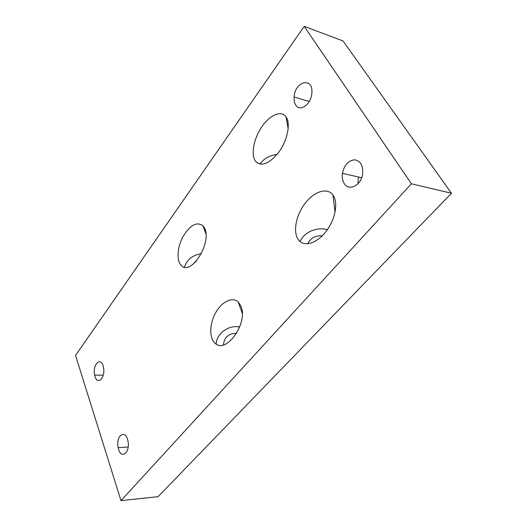 <?xml version="1.0" encoding="UTF-8"?>
<svg xmlns="http://www.w3.org/2000/svg" width="527" height="527" viewBox="0 0 527 527"><rect width="100%" height="100%" fill="white"/><g stroke="black" fill="none" stroke-linecap="round" stroke-linejoin="round"><path stroke-width="0.79" d="M120.993 500.65L411.403 183.811L451.468 193.251L158.08 496.678L120.993 500.65L75.532 355.409L304.217 26.35L411.403 183.811M184.437 267.156C186.96 259.574 192.586 255.088 201.314 253.691M192.21 264.89L196.426 260.99M204.588 228.151C212.295 242.73 190.715 276.392 181.36 265.549C176.42 261.023 177.112 247.683 182.836 236.939C189.898 225.194 196.584 221.426 202.895 225.628L204.588 228.151M223.494 344.856C224.107 337.352 228.494 333.499 236.669 333.288M240.615 305.469C249.218 321.819 226.149 354.776 215.135 343.222C209.173 338.202 209.371 324.092 215.517 312.992C221.557 301.806 232.354 296.319 238.237 302.05L240.615 305.469M216.228 344.019C216.459 333.512 228.883 324.579 239.739 327.01M259.943 164.114C263.796 158.568 269.501 155.36 277.044 154.477M286.392 117.376C290.693 124.326 287.235 140.439 279.079 151.802C269.56 163.713 261.787 166.947 255.76 161.506C250.753 155.406 253.349 139.569 261.399 127.455C269.356 115.235 281.135 109.807 285.996 116.77L286.392 117.376M300.126 241.616C303.697 232.335 316.819 226.597 327.366 229.68M307.761 243.784C310.403 238.145 315.232 235.49 322.254 235.813M333.505 195.853C338.472 203.89 334.685 220.846 325.495 232.183C316.365 243.626 304.263 246.992 298.796 240.292C292.801 233.25 295.449 216.386 304.547 204.061C313.539 191.617 327.168 186.894 332.939 194.997L333.505 195.853M358.432 177.013L357.945 183.765M344.118 183.324C348.617 191.597 360.975 185.767 362.583 174.2C363.307 165.662 360.626 160.867 354.546 159.806C348.268 160.583 344.23 165.089 342.418 173.343C341.911 177.217 342.478 180.55 344.118 183.324M118.621 449.452C121.546 459.649 130.241 452.37 128.008 441.323C125.894 428.385 115.42 435.414 118.147 447.64L118.621 449.452M95.031 376.495C97.699 385.83 105.69 377.411 103.47 367.365C101.388 355.778 92.073 364.289 94.676 375.145L95.031 376.495M295.654 104.84C299.698 112.389 311.055 104.656 311.819 93.457C313.736 76.586 294.824 80.901 294.112 97.001C293.895 100.137 294.409 102.752 295.654 104.84M451.468 193.251L342.998 40.935L304.217 26.35M202.895 225.628L205.952 233.83M238.237 302.05L242.288 313.354M285.996 116.77L288.17 128.792M332.945 194.997L335.06 212.203M342.418 173.343L361.634 177.744M118.147 447.64L128.153 447.041M94.676 375.145L103.246 375.184M294.112 97.001L309.25 101.507"/></g></svg>
